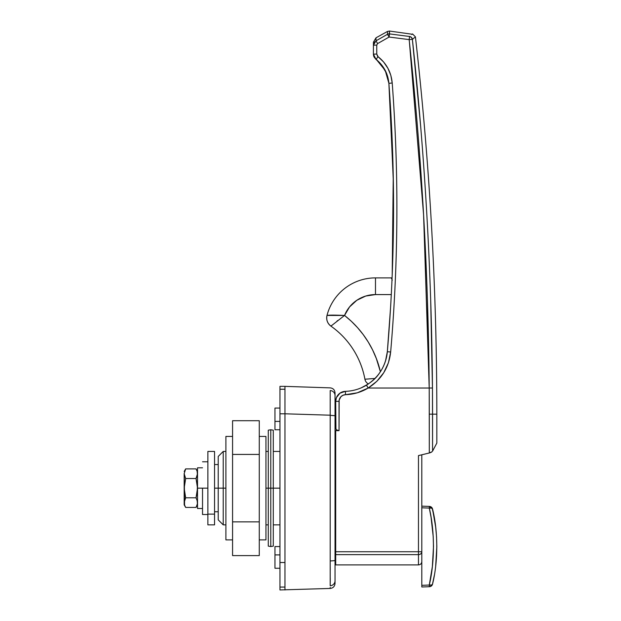 <?xml version="1.0" encoding="UTF-8"?>
<svg xmlns="http://www.w3.org/2000/svg" width="621" height="621" viewBox="0 0 621 621"><rect width="100%" height="100%" fill="white"/><g stroke="black" fill="none" stroke-linecap="round" stroke-linejoin="round"><path stroke-width="0.93" d="M223.226 488.153L218.219 488.153L218.219 519.862L218.219 456.451L218.219 488.153L223.226 488.153L223.226 524.869L223.226 488.153L225.897 488.153L223.226 488.153L223.226 451.444L223.226 488.153M279.962 554.902L274.956 554.902L274.956 568.254L274.956 554.902L279.962 554.902M279.962 546.565L274.956 546.565L274.956 554.902L274.956 546.565L279.962 546.565M274.956 421.403L279.962 421.403L274.956 421.403L274.956 429.748L279.962 429.748L274.956 429.748L274.956 408.051L274.956 421.403M330.193 587.714L330.193 588.444C333.143 588.064 334.758 586.403 335.03 583.437L335.03 580.767A5.007 4.976 180 0 1 330.193 585.743C330.193 589.345 330.193 589.345 330.193 585.743L330.193 415.193L284.969 413.796L284.969 562.51L284.969 413.796L279.962 413.796L279.962 587.078L284.969 587.078L284.969 589.95L284.969 562.51L284.969 589.95L284.969 587.078L279.962 587.078L279.962 589.95L279.962 488.153L273.287 488.153L279.962 488.153L279.962 386.363L279.962 389.235L284.969 389.235L284.969 413.796L330.193 415.193L330.193 390.57C330.193 386.968 330.193 386.968 330.193 390.57C330.193 386.968 330.193 386.968 330.193 390.57C330.193 386.968 330.193 386.968 330.193 390.57A5.007 4.976 0 0 1 335.03 395.546L335.03 392.876C334.758 389.91 333.143 388.241 330.193 387.869L284.969 386.363L284.969 389.235L284.969 386.363L284.969 389.235L284.969 386.363L279.962 386.363M268.28 488.153L265.943 488.153L268.28 488.153L268.28 546.123L268.28 488.153L273.287 488.153L273.287 430.19L273.287 546.123L273.287 488.153L268.28 488.153L268.28 430.19L268.28 488.153M330.24 399.272L330.24 400.304M284.969 413.796L284.969 389.235L279.962 389.235L279.962 413.796L284.969 413.796L284.969 389.235L284.969 562.51L284.969 413.796M330.193 585.743A5.007 4.976 0 0 0 335.03 580.767C335.03 584.33 335.03 584.33 335.03 580.767L335.03 395.546C335.03 391.983 335.03 391.983 335.03 395.546A5.007 4.976 180 0 0 330.193 390.57L330.193 415.333L335.03 415.697L335.03 395.546M330.217 566.957L330.225 569.938M330.24 578.174L330.24 579.696M335.03 415.697L330.193 415.333L330.193 560.98L335.03 560.616L335.03 415.697M279.962 589.95L330.193 588.444L330.193 587.466M335.03 580.767L335.03 560.616L330.193 560.98M330.24 578.035L330.225 583.119M436.827 414.168L436.827 443.099L436.827 414.168A3337.526 3337.526 0 0 0 415.426 36.864A3337.526 3337.526 0 0 1 436.827 414.168L432.565 414.168L432.464 388.001L432.565 414.168L436.827 414.168M414.665 37.493L412.476 39.286M421.806 560.949L421.806 454.797L421.806 551.743L335.697 551.743L335.697 430.64L335.697 564.916L335.697 551.743L421.806 551.743A3.338 2.888 180 0 1 418.469 554.631L335.697 554.631L418.469 554.631L418.469 551.743L418.469 554.631C420.495 554.46 421.612 553.497 421.806 551.743L421.806 586.977L429.414 586.705L421.806 586.977L429.414 586.705L421.806 586.977L421.806 585.324L429.29 585.044L432.356 566.616L433.489 546.62L433.202 536.49L431.044 517.099L429.29 508.079L421.806 507.799L429.29 508.079L429.414 506.418L421.806 506.146L429.414 506.418A3.338 3.338 0 0 1 432.542 509.003L435.686 527.089L436.54 536.738L436.827 546.62L435.678 566.119M339.99 393.14L336.435 397.595L339.99 393.14L345.408 391.346A10.014 10.014 0 0 0 335.697 401.352L336.435 397.595M335.03 425.649L335.697 425.649L335.03 425.649M392.286 272.681L393.512 217.552C393.256 262.31 391.199 307.038 387.333 351.719L390.539 307.9L387.333 351.719L385.548 360.832M393.248 176.395L392.208 274.513L393.326 181.06L389.204 87.654M427.45 300.743L429.212 388.032C428.754 329.805 426.86 271.641 423.514 213.546C420.169 155.39 415.379 97.412 409.154 39.612L389.095 37.043L387.481 34.295L375.984 40.846L387.481 34.295L387.481 31.446L375.984 37.827L375.984 40.846L375.984 37.827L373.415 42.205L373.415 54.143L374.09 57.078L376.008 59.43C379.408 61.937 382.404 65.469 384.989 70.01L387.628 76.445L388.886 83.354L393.287 178.91M338.072 430.539L335.697 430.64L339.035 430.64L336.582 429.903L335.697 428.451L335.697 401.352A10.014 10.014 0 0 1 345.408 391.346L345.509 394.684L357.269 392.814L368.175 388.032L429.212 388.032L429.313 452.981L418.469 455.604L418.469 551.743L418.469 455.604L429.313 452.981L432.076 451.7M335.03 549.337L335.697 549.337L335.03 549.337M384.958 69.948L381.077 64.281M387.644 76.499L386.448 73.084L380.898 64.064L376.963 60.198M386.363 72.882L385.004 70.033M381.007 64.196L383.933 68.194M384.096 68.457L386.433 73.045M380.89 64.056L374.098 57.093L373.415 54.143L376.008 59.43L373.795 56.387L373.415 54.143L376.753 54.035L377.506 56.146L383.592 61.968L387.931 68.318L390.834 75.397L392.216 82.997C395.569 127.771 397.114 172.607 396.85 217.513C396.594 262.419 394.529 307.248 390.656 351.991L388.435 362.742L383.755 372.701L376.877 381.278L368.168 388.032L429.212 388.032L423.584 214.742L409.41 41.995M392.208 274.552L392.068 277.96A3.338 3.338 0 0 0 391.354 277.89L375.48 277.89A50.06 50.06 0 0 0 327.003 315.437C326.118 319.807 327.43 323.37 330.931 326.126A83.439 83.439 0 0 1 364.915 379.221A6.676 6.676 0 0 0 368.393 383.933L361.197 387.861M392.076 277.828L392.208 274.513M392.138 276.407L392.161 275.833M390.857 302.528L390.935 301.255M390.741 304.593L390.795 303.615M393.287 178.693L388.886 83.354C392.239 128.167 393.776 172.902 393.512 217.552M392.053 278.456L392.068 277.952M373.415 42.205L373.415 45.209L376.753 45.092L376.753 54.035L376.753 45.092L377.607 43.594L375.984 40.846L377.607 43.594L389.095 37.043L389.514 31.05L389.514 33.907L409.565 36.484L389.514 33.907L389.095 37.043L377.607 43.594L376.753 44.999M409.65 36.406L411.444 37.454L412.391 39.356L420.665 126.28M411.785 34.566L412.53 33.93L415.426 36.864M378.523 57.047L378.049 56.674L376.008 59.43L378.127 61.215M412.165 34.24L389.514 31.05L387.481 31.446L387.481 34.295A3.338 3.284 -0 0 1 389.514 33.907A3.338 3.284 180 0 0 387.481 34.295L389.095 37.043L409.154 39.612C415.379 97.404 420.169 155.366 423.514 213.515M361.065 387.915L360.778 388.032C369.122 384.166 375.239 379.353 379.136 373.578C383.902 366.949 386.635 359.66 387.333 351.719C385.734 366.173 378.779 377.327 366.452 385.167A43.385 43.385 0 0 1 345.408 391.346L345.509 394.684A6.676 6.676 0 0 0 339.035 401.352L335.697 401.352L339.035 401.352L339.035 430.64L339.159 400.079L340.921 396.71L343.017 395.251L345.509 394.684A46.722 46.722 0 0 0 368.175 388.032L366.483 385.152M430.695 300.634L432.464 388.001C431.556 271.416 424.865 155.203 412.391 39.356L409.154 39.612L409.565 36.484C413.508 33.084 413.508 33.084 409.565 36.484A3.338 3.229 50 0 1 412.391 39.356L411.444 37.454L409.565 36.484L409.154 39.612L412.391 39.356L409.154 39.612C421.62 155.382 428.311 271.517 429.212 388.032L432.464 388.001L429.212 388.032L429.313 414.168L432.565 414.168L432.565 451.133L436.827 443.099L432.565 451.133L432.464 388.001M335.697 564.916L418.469 564.916L418.469 554.631L418.469 564.916C420.495 564.714 421.605 563.604 421.806 561.578L421.806 551.743M425.571 453.881L429.313 452.981L425.571 453.881M218.219 511.758L214.548 511.758L218.219 511.758M207.872 524.869L207.872 451.444L207.872 488.153L197.525 488.153L197.525 508.514L197.525 467.799L197.525 488.153L207.872 488.153L207.872 514.118L214.548 514.118L214.548 451.444L214.548 488.153L218.219 488.153L214.548 488.153L214.548 514.118L207.872 514.118L207.872 524.869L214.548 524.869L214.548 514.118L214.548 524.869M214.548 464.555L218.219 464.555L214.548 464.555M419.144 455.41L419.579 455.255M388.544 36.072L388.047 35.226M389.095 37.043L388.816 36.546M389.514 33.907L389.243 35.956M432.565 414.168L429.313 414.168L429.313 452.981L430.237 452.701M430.454 452.616L431.331 452.204M431.424 452.15L431.82 451.902M376.753 45.092L373.415 45.209L374.766 41.801M373.438 54.757L373.415 54.159L376.753 54.035L378.049 56.674C386.495 63.435 391.214 72.207 392.216 82.997L388.886 83.354C395.585 172.832 395.065 262.287 387.333 351.719L390.656 351.991L387.333 351.719M373.531 55.401L373.648 55.913M392.076 277.89L392.068 277.967A3.338 3.338 0 0 0 391.354 277.89L391.998 279.566M335.697 401.352L335.945 429.243M345.408 391.346A43.385 43.385 0 0 0 366.452 385.167L368.168 388.032C381.441 379.578 388.94 367.562 390.656 351.991C398.41 262.349 398.93 172.685 392.216 82.997L388.886 83.354C387.978 73.55 383.685 65.57 376.008 59.43L378.049 56.674M373.415 45.209L375.984 40.846L373.415 45.209L373.415 54.143M388.886 83.299L385.237 70.483L376.854 60.105M366.475 385.16L368.393 383.933A6.676 6.676 0 0 1 364.915 379.221L369.06 378.903M421.806 556.688L421.806 585.324L429.29 585.044A3.338 1.638 13 0 0 432.542 584.12C438.162 561.718 438.193 531.545 432.542 509.003L434.358 517.961L432.131 508.009L429.414 506.418L429.29 508.079L431.471 508.133L432.542 509.003A3.338 3.338 0 0 0 429.414 506.418M436.54 556.338L436.827 546.55L436.54 556.338M434.32 575.372L432.426 584.4L431.471 584.998L429.29 585.044L429.414 586.705L429.29 585.044C434.793 562.145 434.824 531.126 429.29 508.079A3.338 1.638 167 0 1 432.542 509.003M421.806 506.146L421.806 507.799M429.414 586.705A3.338 3.338 0 0 0 432.542 584.12A3.338 3.338 0 0 1 429.414 586.705L431.44 585.921L432.542 584.12M344.539 315.437L351.331 321.274L357.58 327.678L363.231 334.618L368.245 342.031L372.569 349.871L376.186 358.061L380.401 371.746A100.128 100.128 0 0 0 344.531 315.452L330.931 326.126L344.531 315.452C334.789 315.018 328.944 315.018 327.003 315.437L344.531 315.452A33.379 33.379 0 0 1 375.48 294.579L365.722 296.038L356.819 300.285L349.545 306.953L344.531 315.452M351.486 321.422L353.636 323.502M358.146 328.315L360.203 330.745M363.246 334.634L363.937 335.581M363.968 335.619L365.847 338.305M368.664 342.73L369.037 343.351M369.091 343.444L370.683 346.239L369.091 343.444M372.592 349.91L376.621 359.202L379.78 369.216M379.796 369.262L380.401 371.746M373.019 350.787L374.742 354.544M376.621 359.202L377.017 360.289M391.292 294.579L375.48 294.579L375.48 277.89L375.48 294.579L391.292 294.579M365.87 338.344L368.245 342.031M369.2 378.888L374.968 378.468M369.992 378.833L369.091 378.895M364.915 379.221A83.439 83.439 0 0 0 330.931 326.126L331.956 325.241M336.939 321.142L337.816 320.452M330.931 326.126A10.014 10.014 0 0 1 327.003 315.437A50.06 50.06 0 0 1 375.48 277.89L391.354 277.89L392.27 280.25M259.267 436.423L265.943 436.423L259.267 436.423M265.943 539.89L259.267 539.89L265.943 539.89L265.943 436.423L265.943 539.89M225.897 436.423L232.572 436.423L225.897 436.423L225.897 539.89L232.572 539.89L225.897 539.89L225.897 436.423M259.267 420.712L259.267 555.601L232.572 555.601L232.572 521.873L232.572 555.601L259.267 555.601L259.267 521.873L232.572 521.873L232.572 454.432L232.572 521.873L259.267 521.873L259.267 454.432L232.572 454.432L232.572 420.712L232.572 454.432L259.267 454.432L259.267 420.712L232.572 420.712L259.267 420.712M284.969 587.078L284.969 562.51L279.962 562.51L284.969 562.51L284.969 587.078M268.28 430.19L270.787 429.748L270.787 488.153L270.787 429.748L273.287 430.19M273.287 546.123L270.787 546.565L270.787 488.153L270.787 546.565L268.28 546.123M197.525 508.514L202.531 508.514L197.525 508.514M197.121 505.044L197.525 502.606L197.121 500.177L197.424 503.833L196.034 507.427L197.121 505.044L196.034 507.427L185.663 507.427L184.577 505.044L184.274 474.925M184.173 502.544L185.663 497.794L184.173 488.153L185.663 478.519L184.173 473.707L184.173 504.842L184.274 501.38L185.663 497.794L184.173 488.153L185.663 478.519L184.173 473.707L185.663 468.886L196.034 468.886L197.121 471.269L197.525 473.707L196.034 478.519L197.525 488.153L196.034 497.794L197.424 501.38L196.034 497.794L185.663 497.794L196.034 497.794L197.121 493.043L196.034 497.794M184.173 502.032L184.173 502.886M184.173 473.427L184.173 474.281M184.173 502.606L184.577 505.044L184.173 502.606M184.577 505.044L185.663 507.427L196.034 507.427L197.525 504.842M185.663 478.519L196.034 478.519L185.663 478.519M184.577 476.136L184.173 473.707L185.663 468.886L184.577 471.269M196.034 478.519L197.121 476.136L196.034 478.519L197.424 485.723L197.121 493.043M197.525 473.707L197.121 471.269L197.424 474.925L196.515 477.627M197.121 471.269L196.034 468.886L185.663 468.886L184.173 471.471M197.424 485.723L197.129 483.301M202.531 488.153L202.531 514.522L202.531 488.153M225.897 524.869L223.226 524.869L218.219 519.862M279.962 568.254L274.956 568.254M279.962 408.051L274.956 408.051M279.962 524.869L273.287 524.869M268.28 524.869L265.943 524.869M279.962 451.444L273.287 451.444M268.28 451.444L265.943 451.444M225.897 451.444L223.226 451.444L218.219 456.451M202.531 467.799L197.525 467.799M185.663 507.427L184.173 504.842M196.034 468.886L197.525 471.471M207.872 514.522L202.531 514.522M207.872 461.791L202.531 461.791M207.872 451.444L214.548 451.444"/></g></svg>
